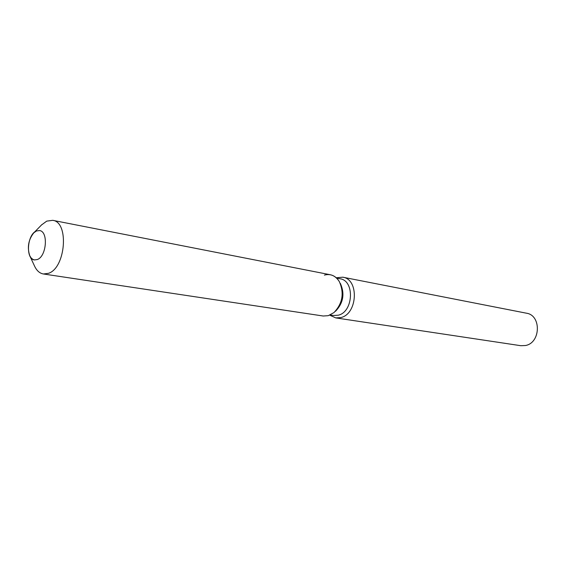 <?xml version="1.0" encoding="UTF-8"?>
<svg xmlns="http://www.w3.org/2000/svg" width="566" height="566" viewBox="0 0 566 566"><rect width="100%" height="100%" fill="white"/><g stroke="black" fill="none" stroke-linecap="round" stroke-linejoin="round"><path stroke-width="0.85" d="M36.408 230.978C27.118 234.381 25.406 259.193 34.448 259.928L37.306 259.546C46.631 256.455 48.52 231.374 39.528 230.553L36.408 230.978L33.804 232.824C28.357 239.793 27.027 247.469 29.814 255.867L31.194 258.004L32.899 259.398L34.448 259.928L37.306 259.546C46.631 256.455 48.52 231.374 39.528 230.553L36.408 230.978M330.211 314.965L333.685 315.488L338.256 315.198C353.439 312.015 354.91 280.573 340.039 278.762L336.593 278.097M329.752 315.163L335.758 317.901L340.789 317.583C357.641 314.088 359.297 279.229 342.798 277.199L336.225 277.757M335.758 317.901L520.784 345.699L525.397 345.529C540.756 343.031 541.57 315.212 526.408 313.189L342.798 277.199M335.546 311.243C343.336 303.029 344.942 293.747 340.364 283.396M34.476 265.921L34.703 266.409C36.868 270.824 39.769 273.343 43.419 273.979L323.193 316.012L328.238 315.679L333.933 312.609C342.614 303.454 344.404 293.103 339.303 281.564C335.475 275.649 330.509 273.498 324.396 275.104M43.419 273.979L48.499 273.321C65.734 267.951 69.271 221.943 52.702 220.33L46.73 221.129L41.573 224.921M328.238 315.679L333.933 312.609C342.614 303.454 344.404 293.103 339.303 281.564C337.018 277.8 334.025 275.529 330.332 274.751L52.702 220.33M29.814 255.867L34.703 266.409M33.804 232.824L41.948 224.532"/></g></svg>
